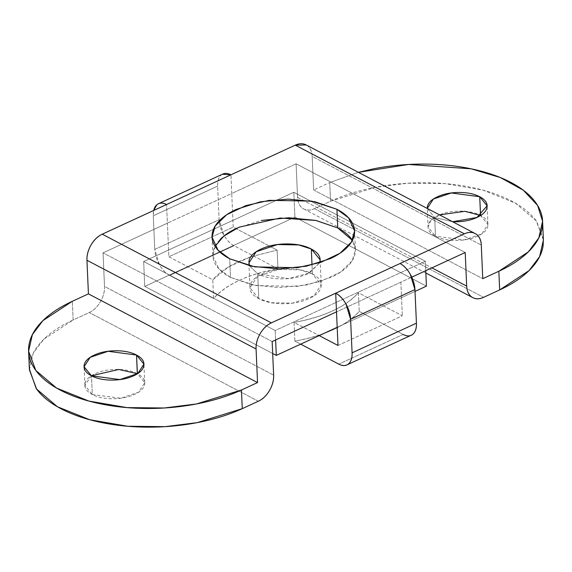 <?xml version="1.0" encoding="UTF-8"?>
<svg xmlns="http://www.w3.org/2000/svg" width="572" height="572" viewBox="0 0 572 572"><rect width="100%" height="100%" fill="white"/><g stroke="black" fill="none" stroke-linecap="round" stroke-linejoin="round"><path stroke-width="0.43" stroke-dasharray="2.86 2.15" d="M452.624 221.736L434.67 217.51L435.485 236.179L463.892 239.94L481.796 233.884L487.937 224.481L480.623 215.451M215.058 246.346L212.848 255.791L218.854 268.854L230.502 277.413L229.687 258.751L230.502 277.413C224.274 274.145 219.641 270.377 216.609 266.102C213.57 261.826 212.369 257.379 212.991 252.745C213.613 248.119 216.016 243.665 220.206 239.382M91.377 375.768L84.878 385.399L92.292 394.48L91.477 375.818L92.292 394.48C86.837 391.627 84.391 388.173 84.935 384.119C85.478 380.073 88.86 376.612 95.081 373.745C101.301 370.878 108.537 369.441 116.788 369.433C125.032 369.419 131.882 370.849 137.33 373.702C142.778 376.562 145.231 380.015 144.687 384.062C144.144 388.116 140.762 391.57 134.542 394.444C128.321 397.311 121.085 398.748 112.834 398.756C104.583 398.763 97.74 397.34 92.292 394.48L120.699 398.241L138.603 392.185L144.745 382.79L137.43 373.752M400.858 282.182L336.508 311.869L411.776 277.148L400.858 282.182L402.323 315.78L400.858 282.182M337.98 345.467L402.323 315.78L358.401 292.742L359.216 311.411C353.26 318.325 344.651 324.381 333.383 329.579C322.115 334.777 309.273 338.617 294.866 341.091L300.686 344.144L294.866 341.091L294.051 322.422L319.19 335.607L294.051 322.422L294.866 341.091C324.717 335.6 346.167 325.711 359.216 311.411L403.138 334.448L359.216 311.411L358.401 292.742C345.352 307.042 323.902 316.938 294.051 322.422C308.458 319.948 321.3 316.109 332.568 310.911C343.836 305.713 352.445 299.656 358.401 292.742L402.323 315.78L337.98 345.467M313.642 189.983L482.761 278.678L313.642 189.983L312.176 156.392L313.642 189.983L329.729 182.568L313.642 189.983M306.077 144.88A21.4 14.314 117.7 0 1 312.176 156.392L481.295 245.081L312.176 156.392C311.954 151.237 310.188 147.562 306.885 145.367L306.263 144.981M222.351 174.253L221.2 175.068C218.604 177.27 217.424 180.945 217.646 186.1L219.112 219.698L223.816 235.063C226.727 240.147 230.13 243.715 234.019 245.753L277.949 268.79C248.098 274.281 226.648 284.177 213.599 298.477L212.784 279.808L168.862 256.771L233.204 227.091L269.398 246.067L233.204 227.091L231.739 193.493L296.089 163.806L231.739 193.493L230.924 174.825L231.739 193.493L167.389 223.173L231.739 193.493L233.204 227.091L168.862 256.771L166.574 204.511L167.389 223.173L103.046 252.853L167.389 223.173L168.862 256.771L212.784 279.808L213.599 298.477C219.555 291.556 228.164 285.5 239.432 280.301C250.7 275.103 263.542 271.271 277.949 268.79L234.019 245.753L169.677 275.439L213.599 298.477L169.677 275.439C165.78 273.395 162.384 269.834 159.466 264.743L154.762 249.378L153.296 215.78L153.668 210.46M543.357 239.046L536.643 221.414C531.181 213.721 522.844 206.935 511.625 201.051C500.414 195.174 487.18 190.648 471.921 187.473C456.663 184.298 440.547 182.718 423.566 182.74C406.585 182.754 390.04 184.363 373.916 187.566C357.8 190.769 343.343 195.324 330.544 201.23L314.457 208.651A21.4 14.314 117.7 0 1 303.66 208.916A21.4 14.314 117.7 0 1 297.554 197.404L431.903 267.86L297.554 197.404L296.089 163.806L465.208 252.502L296.089 163.806L297.554 197.404C297.783 202.559 299.542 206.235 302.845 208.43C306.142 210.625 310.017 210.703 314.457 208.651L330.544 201.23L329.729 182.568L358.408 172.322M29.415 369.905L33.197 353.281L43.751 339.275L73.152 319.962L72.337 301.294L73.152 319.962L89.239 312.541C93.679 310.489 97.39 306.921 100.372 301.823C103.353 296.732 104.733 291.606 104.512 286.45L103.046 252.853L104.512 286.45L273.63 375.146L104.512 286.45A21.4 14.314 117.7 0 1 89.239 312.541L73.152 319.962C60.353 325.861 50.186 332.668 42.65 340.376C35.114 348.076 30.788 356.099 29.665 364.428L29.379 369.154M258.358 401.229L89.239 312.541L258.358 401.229M272.165 341.548L103.046 252.853L272.165 341.548M237.151 228.042L261.247 220.449M351.644 239.253C354.683 243.529 355.884 247.976 355.262 252.609C354.64 257.236 352.238 261.69 348.048 265.973C343.865 270.256 338.216 274.038 331.102 277.313L307.007 284.906L279.429 287.587L252.559 284.956L230.502 277.413L255.72 285.571L298.141 286.365L321.55 281.081L340.769 271.943L352.238 260.696L355.398 249.564L352.381 240.347M314.457 208.651L483.576 297.347L314.457 208.651M439.553 214.879L430.659 220.735L428.071 227.098L435.485 236.179C430.037 233.319 427.584 229.865 428.128 225.818C428.671 221.772 432.053 218.311 438.274 215.444C444.494 212.57 451.73 211.132 459.981 211.125C468.225 211.118 475.075 212.541 480.523 215.401C485.971 218.261 488.424 221.714 487.88 225.761C487.337 229.808 483.955 233.269 477.734 236.136C471.514 239.003 464.278 240.44 456.027 240.454C447.783 240.462 440.933 239.032 435.485 236.179L434.67 217.51L452.638 221.743M277.949 268.79L277.134 250.128L269.462 246.103L277.134 250.128L277.949 268.79M222.694 174.095A21.4 12.012 -114.8 0 0 217.646 186.1L219.112 219.698L154.762 249.378L153.296 215.78L217.646 186.1L153.296 215.78A21.4 12.012 65.2 0 1 153.725 210.439M250.758 256.771L238.617 261.64C227.349 266.838 218.74 272.894 212.784 279.808L228.221 267.153L250.743 256.792M250.865 256.749L277.134 250.128L250.879 256.735M427.241 208.422L434.67 217.51L427.255 208.43L428.071 227.098M543.4 239.975L536.2 220.806L515.408 203.139L483.097 190.147L445.052 183.619L407.736 183.233L375.468 187.266L330.544 201.23L329.729 182.568L358.415 172.329M403.138 334.448L338.796 364.128L403.138 334.448A21.4 12.012 -114.8 0 0 411.375 335.178M169.677 275.439A21.4 12.012 65.2 0 1 154.762 249.378L219.112 219.698A21.4 12.012 -114.8 0 0 234.019 245.753L169.677 275.439M249.392 265.78L257.693 273.759C264.178 277.155 272.336 278.857 282.153 278.843C291.977 278.836 300.593 277.12 307.993 273.709L319.791 262.727L309.388 273.03L288.345 278.578L257.693 273.759L258.78 298.641L271.393 302.724L292.599 303.117L313.914 295.91L321.228 284.72L312.405 273.909L312.012 264.943L312.405 273.909L299.792 269.834L278.585 269.433L257.271 276.641L249.957 287.83L258.78 298.641L257.693 273.759L249.485 265.801M425.346 261.254L275.203 330.509L275.611 339.954L275.203 330.509L143.665 261.526L293.808 192.271L425.346 261.254L425.761 270.699L425.346 261.254L293.808 192.271L294.895 217.153L293.808 192.271L143.665 261.526L144.752 286.415L143.665 261.526L275.203 330.509L425.346 261.254M337.187 327.306L415.036 291.398L337.187 327.306M426.433 286.136L294.895 217.153L144.752 286.415L272.687 353.503L144.752 286.415L294.895 217.153L426.433 286.136M312.405 273.909C318.89 277.313 321.807 281.424 321.164 286.243C320.513 291.062 316.488 295.181 309.08 298.591C301.68 302.009 293.064 303.725 283.24 303.732C273.423 303.739 265.265 302.045 258.78 298.641C252.295 295.245 249.378 291.134 250.021 286.307C250.672 281.488 254.697 277.37 262.105 273.959C269.505 270.542 278.121 268.833 287.945 268.819C297.762 268.811 305.92 270.506 312.405 273.909M487.937 224.481L487.122 205.82M212.033 237.123L212.848 255.791M84.878 385.399L84.063 366.738M28.643 352.173L28.6 351.244M144.745 382.79L143.929 364.121M354.583 230.902L355.398 249.564M542.621 222.058L542.585 221.307M346.939 364.9L347.368 364.7M425.861 273.008L303.703 208.937M248.87 262.948L249.957 287.83M320.141 259.831L321.228 284.72"/><path stroke-width="0.86" d="M480.623 215.451L479.708 196.732L487.122 205.82L476.919 217.467L452.624 221.736M261.247 220.449L288.824 217.768L315.687 220.399L337.752 227.942L336.937 209.28L348.584 217.832L354.583 230.902L351.422 242.035L339.954 253.282L320.735 262.412L297.326 267.696L254.905 266.902L229.687 258.751L251.744 266.295L278.614 268.926L306.192 266.237L330.287 258.651C337.401 255.369 343.05 251.587 347.233 247.311C351.422 243.028 353.825 238.574 354.447 233.941C355.069 229.315 353.868 224.86 350.829 220.592C347.797 216.316 343.164 212.548 336.937 209.28L314.872 201.73L288.009 199.099L260.432 201.787L236.336 209.373C229.222 212.655 223.573 216.438 219.391 220.72C215.201 224.996 212.798 229.451 212.176 234.084C211.554 238.71 212.755 243.164 215.794 247.44C218.826 251.709 223.459 255.484 229.687 258.751L218.039 250.193L212.033 237.123L215.201 225.99L226.669 214.75L245.881 205.613L269.298 200.329L311.719 201.122L336.937 209.28L337.752 227.942L316.073 220.477L280.216 218.032L239.067 227.184L223.766 236.15L215.058 246.346M137.43 373.752L136.515 355.04L143.929 364.121L137.788 373.523L119.884 379.572L91.477 375.818C96.925 378.671 103.775 380.101 112.019 380.094C120.27 380.08 127.506 378.643 133.726 375.775C139.947 372.908 143.329 369.448 143.872 365.401C144.416 361.347 141.963 357.893 136.515 355.04C131.067 352.18 124.217 350.758 115.973 350.765C107.722 350.772 100.486 352.209 94.266 355.083C88.045 357.95 84.663 361.411 84.12 365.458C83.576 369.505 86.029 372.958 91.477 375.818L84.063 366.738L90.204 357.336L108.108 351.279L136.515 355.04L137.33 373.702L118.826 369.462L91.377 375.768M336.508 311.869L337.98 345.467L335.7 293.2L271.35 322.88C266.902 324.932 263.192 328.5 260.21 333.598C257.228 338.688 255.848 343.815 256.077 348.97L257.543 382.568L241.455 389.99L242.271 408.651L258.358 401.229C262.798 399.184 266.509 395.609 269.491 390.519C272.472 385.421 273.852 380.301 273.63 375.146L272.165 341.548L336.508 311.869L335.7 293.2L271.35 322.88L102.231 234.191C97.783 236.236 94.073 239.811 91.091 244.902C88.109 250 86.729 255.119 86.958 260.274L88.424 293.872L72.337 301.294L88.424 293.872L86.958 260.274L256.077 348.97L257.543 382.568L88.424 293.872L257.543 382.568L241.455 389.99C228.657 395.888 214.2 400.443 198.084 403.646C181.96 406.856 165.415 408.465 148.434 408.479C131.453 408.494 115.337 406.921 100.079 403.746C84.82 400.572 71.586 396.046 60.375 390.161C49.156 384.284 40.819 377.499 35.357 369.805C29.901 362.112 27.728 354.097 28.85 345.767C29.973 337.43 34.299 329.415 41.835 321.707C49.371 313.999 59.538 307.2 72.337 301.294L42.936 320.613L32.382 334.62L28.6 351.244L35.8 370.413L56.592 388.081L88.903 401.072L126.948 407.6L164.264 407.986L196.532 403.954L241.455 389.99L242.271 408.651L258.358 401.229A21.4 14.314 -62.3 0 0 273.63 375.146L272.165 341.548L336.508 311.869M482.761 278.678L481.295 245.081C481.073 239.925 479.307 236.25 476.011 234.055C472.708 231.86 468.833 231.789 464.392 233.834L335.7 293.2C339.589 295.238 342.993 298.806 345.903 303.896L350.607 319.255L352.073 352.852C352.295 358.008 351.115 361.683 348.52 363.885C345.924 366.087 342.685 366.166 338.796 364.128L300.686 344.144L338.796 364.128A21.4 12.012 65.2 0 0 347.025 364.857A21.4 12.012 65.2 0 0 352.073 352.852L416.423 323.173L414.95 289.575L410.246 274.21C407.336 269.126 403.939 265.558 400.042 263.52L335.7 293.2A21.4 12.012 65.2 0 1 350.607 319.255L352.073 352.852L416.423 323.173L414.95 289.575L350.607 319.255L414.95 289.575A21.4 12.012 -114.8 0 0 400.042 263.52L464.392 233.834A21.4 14.314 -62.3 0 1 475.196 233.569A21.4 14.314 -62.3 0 1 481.295 245.081L482.761 278.678L498.848 271.257L482.761 278.678M542.621 222.058L543.4 239.975L539.618 256.599L529.064 270.606L499.663 289.925L483.576 297.347A21.4 14.314 -62.3 0 1 472.779 297.612A21.4 14.314 -62.3 0 1 466.673 286.1L465.208 252.502L411.776 277.148L465.208 252.502L466.673 286.1C466.902 291.255 468.661 294.93 471.964 297.125C475.261 299.32 479.136 299.392 483.576 297.347L499.663 289.925L498.848 271.257L499.663 289.925C512.462 284.019 522.629 277.213 530.165 269.512C537.701 261.804 542.027 253.782 543.15 245.452L543.357 239.046M306.263 144.981L295.274 145.145L230.924 174.825L295.274 145.145L464.392 233.834L295.274 145.145A21.4 14.314 117.7 0 1 306.077 144.88M153.668 210.46L156.85 204.747C159.445 202.545 162.684 202.467 166.574 204.511L102.231 234.191L230.924 174.825L222.351 174.253M29.379 369.154L36.172 388.467C41.634 396.16 49.971 402.945 61.19 408.83C72.401 414.707 85.636 419.233 100.894 422.408C116.152 425.582 132.268 427.162 149.249 427.148C166.23 427.127 182.775 425.518 198.899 422.315C215.015 419.112 229.472 414.557 242.271 408.651L197.347 422.615L165.079 426.655L127.763 426.262L89.718 419.734L57.407 406.742L36.615 389.074L29.415 369.905L28.643 352.173M220.206 239.382C224.388 235.099 230.037 231.324 237.151 228.042M352.381 240.347L337.752 227.942C343.979 231.21 348.613 234.978 351.644 239.253M466.673 286.1L431.903 267.86L466.673 286.1M452.638 221.743L455.212 221.786C463.463 221.779 470.699 220.342 476.919 217.474C483.14 214.6 486.522 211.147 487.065 207.093C487.609 203.046 485.163 199.592 479.708 196.732L480.551 215.415M358.408 172.322L373.101 168.904C389.225 165.701 405.77 164.085 422.751 164.071C439.732 164.057 455.848 165.637 471.106 168.804C486.364 171.979 499.599 176.505 510.81 182.389C522.029 188.267 530.366 195.059 535.828 202.745C541.284 210.439 543.457 218.454 542.335 226.784C541.212 235.121 536.886 243.136 529.35 250.843C521.814 258.551 511.647 265.351 498.848 271.257L528.249 251.945L538.803 237.938L542.585 221.307L537.616 205.477L523.373 190.262L500.364 177.549L471.121 168.811L408.637 164.464L358.415 172.329M479.708 196.732C474.259 193.879 467.417 192.457 459.166 192.464C450.915 192.471 443.679 193.908 437.458 196.775C431.238 199.642 427.856 203.103 427.313 207.15L427.241 208.422L433.404 199.027L451.308 192.978L479.708 196.732M480.523 215.401L464.829 211.318L439.553 214.879M403.138 334.448C407.035 336.486 410.274 336.407 412.87 334.205C415.458 332.003 416.645 328.328 416.423 323.173A21.4 12.012 -114.8 0 1 411.375 335.178M319.19 335.607L337.98 345.467L319.19 335.607M153.725 210.439A21.4 12.012 65.2 0 1 158.344 203.775A21.4 12.012 65.2 0 1 166.574 204.511L230.924 174.825A21.4 12.012 -114.8 0 0 222.694 174.095M256.077 348.97A21.4 14.314 -62.3 0 1 271.35 322.88L102.231 234.191A21.4 14.314 117.7 0 0 86.958 260.274L256.077 348.97M249.485 265.801L248.87 262.948L256.185 251.759L277.499 244.544L298.713 244.945L311.318 249.02L312.012 264.943L311.318 249.02L320.141 259.831L319.777 262.727L320.077 261.354C320.72 256.535 317.803 252.424 311.318 249.02C304.833 245.617 296.675 243.922 286.858 243.937C277.034 243.944 268.418 245.653 261.018 249.07C253.61 252.488 249.585 256.606 248.934 261.425L249.392 265.78M275.611 339.954L276.29 355.398L337.187 327.306L276.29 355.398L275.611 339.954M415.036 291.398L426.433 286.136L425.761 270.699L426.433 286.136L415.036 291.398M272.687 353.503L276.29 355.398L272.687 353.503M212.033 237.123L212.062 237.645M354.583 230.902L354.604 231.317M346.939 364.9L411.289 335.213M222.773 174.06L158.43 203.739M475.146 233.548L306.027 144.852M472.586 297.512L425.861 273.008M320.141 259.831L320.163 260.231"/></g></svg>
